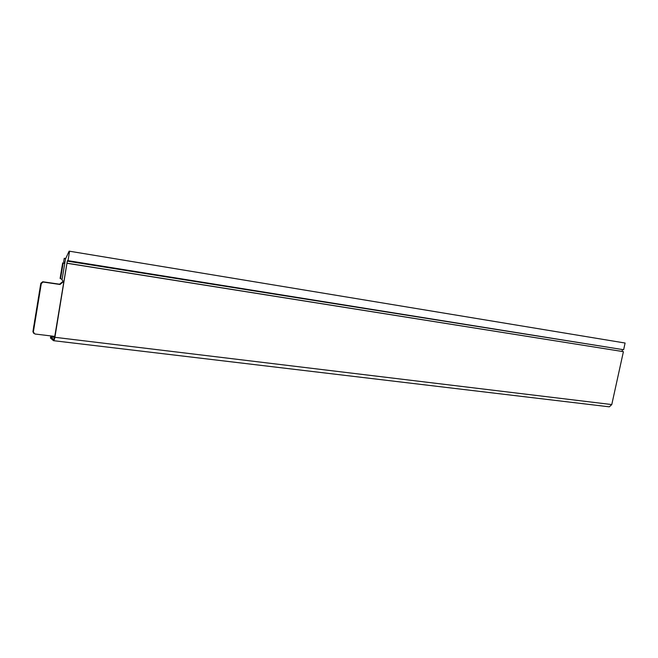 <?xml version="1.0" encoding="UTF-8"?>
<svg xmlns="http://www.w3.org/2000/svg" width="658" height="658" viewBox="0 0 658 658"><rect width="100%" height="100%" fill="white"/><g stroke="black" fill="none" stroke-linecap="round" stroke-linejoin="round"><path stroke-width="0.99" d="M64.788 263.225L62.666 262.887L60.1 278.424L62.107 279.403M63.078 281.18L63.069 282.019L60.026 284.486L43.157 282.043L41.298 283.532L33.344 332.051L34.874 333.993L54.778 336.411M64.764 263.389L63.152 263.134L60.569 278.704M62.666 262.887L63.152 263.134M62.592 281.739L59.549 284.198L42.721 281.756L40.862 283.244L32.925 331.657L33.657 333.31M622.723 349.587L67.305 261.136L54.894 337.299L611.775 404.563L623.406 351.652L66.935 263.184L54.663 337.093L53.668 339.512L50.625 336.863L54.614 337.34M623.406 351.652L67.182 263.307M611.775 404.563L609.333 406.833L53.569 340.688M50.625 336.863L50.436 337.998L53.504 340.688C54.022 340.63 54.482 339.503 54.894 337.299M63.801 282.06L62.025 279.897L65.496 258.981L69.123 251.15L625.1 343.032L623.628 349.735L67.56 260.593L67.305 261.136M622.369 349.908L622.049 351.372M64.871 262.723L63.662 261.736L64.237 258.273L65.496 258.981M69.123 251.15L625.1 343.032M69.559 251.331L68.004 260.724M64.237 258.273L65.71 258.512M37.629 302.565L37.021 306.644L37.687 302.573M38.575 296.791L37.967 300.87L38.633 296.799M39.521 291.017L38.912 295.097L39.579 291.025M36.684 308.331L36.075 312.402L36.741 308.339M35.746 314.088L35.137 318.159L35.803 314.096M34.8 319.837L34.191 323.909L34.858 319.846M40.475 285.235L39.858 289.314L40.533 285.243M33.854 325.587L33.254 329.65L33.92 325.595M32.925 331.657L33.344 332.051M40.862 283.244L41.298 283.532M42.959 281.772L43.403 282.06M59.146 284.166L59.615 284.453M42.721 281.756L43.157 282.043M59.549 284.198L60.026 284.486"/></g></svg>
